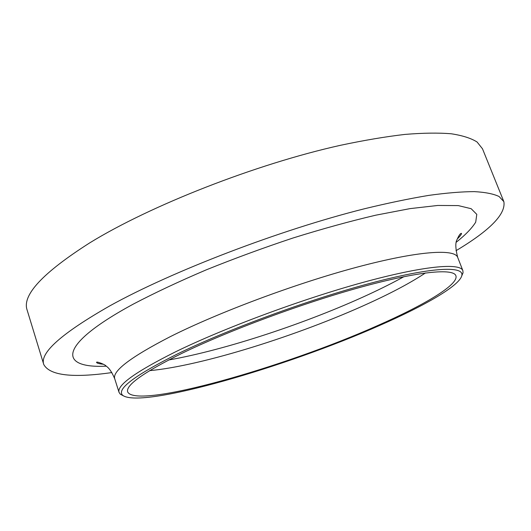 <?xml version="1.0" encoding="UTF-8"?>
<svg xmlns="http://www.w3.org/2000/svg" width="531" height="531" viewBox="0 0 531 531"><rect width="100%" height="100%" fill="white"/><g stroke="black" fill="none" stroke-linecap="round" stroke-linejoin="round"><path stroke-width="0.8" d="M123.179 395.708L120.311 394.201L119.057 392.396C116.674 385.393 135.405 371.919 175.243 351.967C223.724 328.218 301.615 299.245 362.633 282.505C423.804 265.706 460.185 262.639 462.873 270.644L463.039 272.841L461.758 275.815M379.877 325.35C286.999 366.662 142.135 408.989 122.867 395.462C115.877 389.535 134.084 375.696 177.487 353.938C227.494 329.539 308.869 299.63 369.981 283.368C431.285 267.033 464.028 265.712 461.844 275.423C459.839 285.592 424.966 305.584 379.877 325.35M425.47 272.954C411.047 282.512 392.21 292.601 368.959 303.214C299.311 335.154 201.607 365.912 149.583 370.651M377.309 325.715C284.397 367.213 136.434 409.627 127.672 391.931C125.462 385.274 143.569 372.397 182.007 353.301C228.449 330.72 302.458 303.254 360.456 287.284C418.594 271.255 453.348 268.155 455.883 275.702C459.116 284.503 424.063 305.212 377.309 325.715M403.965 276.664C393.285 282.578 381.444 288.539 368.441 294.559C307.137 322.967 225.589 349.949 168.626 359.998M111.862 372.57C72.568 378.172 49.874 375.503 43.788 364.571L27.127 310.051C21.871 295.223 42.719 272.848 89.659 242.919C150.167 205.603 255.856 164.092 340.444 145.308C363.954 140.317 385.44 136.686 404.901 134.423C422.968 132.929 438.42 132.717 451.264 133.779C462.547 135.505 471.156 138.252 477.09 142.023L482.493 148.799L503.859 201.647C506.01 213.98 490.053 230.335 455.99 250.712M43.788 364.571C39.493 353.002 61.523 333.422 109.884 305.829C172.15 271.281 279.545 230.029 364.359 208.789C387.915 203.074 409.361 198.614 428.696 195.401C446.591 192.919 461.817 191.664 474.369 191.625C485.327 192.242 493.571 193.868 499.094 196.523L503.859 201.647M119.057 392.396L114.736 378.809C112.147 371.142 130.633 357.104 170.192 336.7C218.347 312.447 295.946 283.448 356.938 267.179C418.089 250.844 454.702 248.614 457.682 257.369C455.425 248.375 455.233 242.401 457.118 239.441C458.937 235.266 460.397 233.235 461.499 233.368C461.585 234.224 460.178 236.096 457.284 238.977M106.213 366.158C59.465 368.547 55.768 346.132 133.387 304.057C154.78 292.846 179.053 281.45 206.201 269.874C234.483 258.458 263.449 247.824 293.099 237.974C322.397 228.848 349.929 221.254 375.709 215.201L410.051 208.617L437.809 205.457L458.24 205.59L471.15 208.696L476.792 214.371L475.71 222.144C471.959 228.197 465.501 234.868 456.348 242.169M114.736 378.809C111.941 372.191 109.107 367.976 106.233 366.178C105.483 364.578 95.414 360.801 96.662 362.56C97.14 363.284 99.41 363.848 103.465 364.266M462.873 270.644L457.682 257.369M122.867 395.462L120.311 394.201M461.844 275.423L463.039 272.841"/></g></svg>
